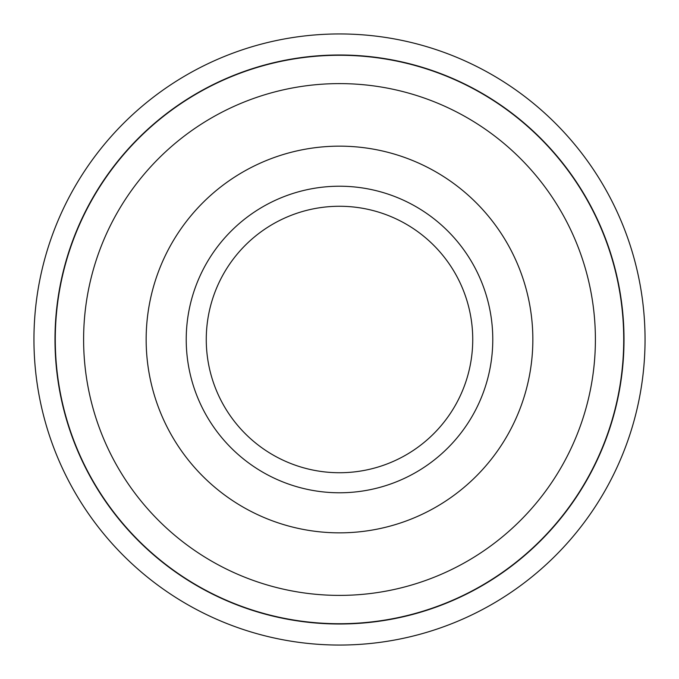 <?xml version="1.0" encoding="UTF-8"?>
<svg xmlns="http://www.w3.org/2000/svg" width="679" height="679" viewBox="0 0 679 679"><rect width="100%" height="100%" fill="white"/><g stroke="black" fill="none" stroke-linecap="round" stroke-linejoin="round"><path stroke-width="1.02" d="M645.05 339.5A305.55 305.55 0 0 1 339.5 645.05A305.55 305.55 0 0 1 33.95 339.5A305.55 305.55 0 0 1 339.5 33.95A305.55 305.55 0 0 1 645.05 339.5M624.009 339.5A284.509 284.509 0 0 1 339.5 624.009A284.509 284.509 0 0 1 54.991 339.5A284.509 284.509 0 0 1 339.5 54.991A284.509 284.509 0 0 1 624.009 339.5M206.263 339.5A133.237 133.237 0 0 0 339.5 472.737A133.237 133.237 0 0 0 472.737 339.5A133.237 133.237 0 0 0 339.5 206.263A133.237 133.237 0 0 0 206.263 339.5M492.776 339.5A153.276 153.276 0 0 1 339.5 492.776A153.276 153.276 0 0 1 186.224 339.5A153.276 153.276 0 0 1 339.5 186.224A153.276 153.276 0 0 1 492.776 339.5M623.729 339.5A284.229 284.229 0 0 1 339.5 623.729A284.229 284.229 0 0 1 55.271 339.5A284.229 284.229 0 0 1 339.5 55.271A284.229 284.229 0 0 1 623.729 339.5M146.155 339.5A193.345 193.345 0 0 1 436.173 172.059A193.345 193.345 0 0 1 436.173 506.941A193.345 193.345 0 0 1 146.155 339.5M83.61 339.5A255.89 255.89 0 0 0 467.449 561.109A255.89 255.89 0 0 0 467.449 117.891A255.89 255.89 0 0 0 83.61 339.5"/></g></svg>
